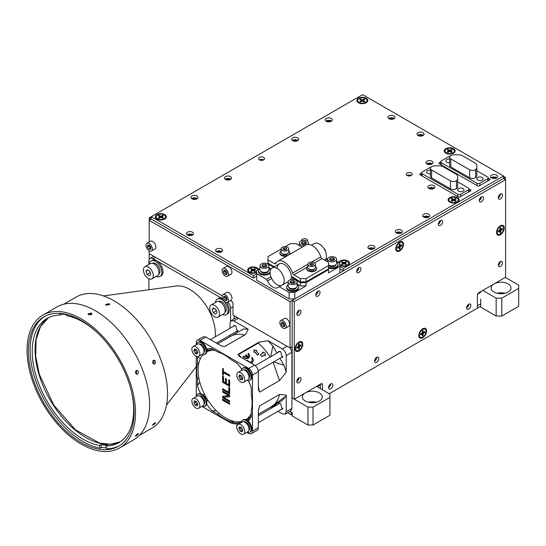 <?xml version="1.0" encoding="UTF-8"?>
<svg xmlns="http://www.w3.org/2000/svg" width="546" height="546" viewBox="0 0 546 546"><rect width="100%" height="100%" fill="white"/><g stroke="black" fill="none" stroke-linecap="round" stroke-linejoin="round"><path stroke-width="0.82" d="M289.708 411.513L291.7 412.394M477.422 305.705L480.664 303.835L477.422 305.705M505.596 179.641L294.28 301.638L292.171 300.423L503.487 178.419L503.487 175.976L343.352 268.427L343.352 270.871L503.487 178.419L505.596 179.641L505.596 277.238L478.835 292.697A1.993 1.153 -60 0 0 477.422 295.133L477.422 308.149L329.218 393.714L480.664 306.279M287.592 412.735L291.23 414.83L291.23 412.394M292.171 414.83L291.23 414.83M482.261 177.498A3.187 1.843 0 0 0 478.787 177.095A3.187 1.843 0 0 0 476.815 178.795A3.187 1.843 0 0 0 477.75 180.098A3.187 1.843 0 0 0 481.224 180.501A3.187 1.843 0 0 0 483.196 178.795A3.187 1.843 0 0 0 482.261 177.498M449.624 159.098A3.187 1.843 0 0 0 445.823 160.906A3.187 1.843 0 0 0 446.758 162.203A3.187 1.843 0 0 0 449.624 162.708M450.184 156.115A1.993 1.153 0 0 0 449.153 156.429L441.264 160.988A1.993 1.153 0 0 0 440.683 161.8A1.993 1.153 0 0 0 441.264 162.612L477.047 183.272A1.993 1.153 0 0 0 479.866 183.272L487.755 178.719A1.993 1.153 0 0 0 488.336 177.9A1.993 1.153 0 0 0 487.755 177.088L476.835 170.789M476.835 175.457L476.835 167.486L476.835 175.457A5.979 3.453 0 0 1 475.648 177.525A3.986 2.3 0 0 1 469.635 177.771L450.791 166.892A3.986 2.3 0 0 1 449.624 165.267L449.624 157.296A3.986 2.3 0 0 0 450.791 158.92L469.635 169.799A3.986 2.3 0 0 0 475.648 169.553A5.979 3.453 0 0 0 476.835 167.486L476.835 165.465A5.979 3.453 0 0 0 475.088 163.022L462.523 155.774A5.979 3.453 0 0 0 458.299 154.764L454.798 154.764A5.979 3.453 0 0 0 451.221 155.453A3.986 2.3 0 0 0 449.624 157.296M463.104 188.561A3.187 1.843 0 0 0 459.63 188.158A3.187 1.843 0 0 0 457.657 189.858A3.187 1.843 0 0 0 458.592 191.161A3.187 1.843 0 0 0 462.066 191.557A3.187 1.843 0 0 0 464.032 189.858A3.187 1.843 0 0 0 463.104 188.561M430.46 170.161A3.187 1.843 0 0 0 426.665 171.963A3.187 1.843 0 0 0 427.6 173.266A3.187 1.843 0 0 0 430.46 173.771M431.026 167.178A1.993 1.153 0 0 0 429.995 167.492L422.106 172.045A1.993 1.153 0 0 0 421.519 172.864A1.993 1.153 0 0 0 422.106 173.676L457.889 194.335A1.993 1.153 0 0 0 460.708 194.335L468.598 189.776A1.993 1.153 0 0 0 469.178 188.964A1.993 1.153 0 0 0 468.598 188.152L457.678 181.845M457.678 186.52L457.678 176.529A5.979 3.453 0 0 0 455.924 174.085L443.366 166.837A5.979 3.453 0 0 0 439.141 165.827L435.64 165.827A5.979 3.453 0 0 0 432.057 166.51A3.986 2.3 0 0 0 430.46 168.352A3.986 2.3 0 0 0 431.627 169.983L450.477 180.863A3.986 2.3 0 0 0 456.483 180.617A5.979 3.453 0 0 0 457.678 178.549L457.678 186.52A5.979 3.453 0 0 1 456.483 188.588A3.986 2.3 0 0 1 450.477 188.834L431.627 177.955A3.986 2.3 0 0 1 430.46 176.324L430.46 168.352M457.678 178.549L457.678 176.529M316.967 386.636L320.345 384.684M477.825 293.762L480.425 292.26M477.613 294.212L480.712 292.424M317.246 386.8L320.345 385.012M328.672 386.745A2.041 1.181 120 0 0 330.002 384.439M374.692 360.176A2.041 1.181 120 0 0 376.023 357.869M466.734 307.036A2.041 1.181 120 0 0 468.065 304.736M292.212 277.129L291.509 277.539L300.389 282.664L306.019 282.664L328.562 269.649L328.562 268.837L306.019 281.852L306.019 278.596L300.389 278.596L300.389 281.852L291.223 276.228A9.964 5.753 60 0 0 286.746 266.4A9.964 5.753 60 0 0 279.204 263.868L272.161 267.936A9.964 5.753 -120 0 0 270.625 275.887A9.964 5.753 -120 0 0 277.102 284.671A9.964 5.753 -120 0 0 281.559 285.449M300.389 282.664L300.389 285.913L297.12 284.029M306.019 282.664L306.019 285.913L300.389 285.913M274.222 266.741L267.984 263.145L267.984 263.957L273.519 267.151M271.041 268.973L268.946 267.765M328.562 269.649L328.562 272.904L339.83 266.393L339.83 272.904L294.751 298.928L294.751 292.424L306.019 285.913M288.213 281.606L278.405 287.271A9.964 5.753 60 0 1 277.894 287.626A9.964 5.753 60 0 1 267.431 280.937L266.537 279.381L256.716 273.717L256.716 270.461L259.978 268.577M291.509 277.539L291.161 277.661A9.964 5.753 60 0 1 290.506 279.736M291.161 277.661L292.151 277.095M271.655 278.494L267.431 280.937M336.568 261.254L339.83 263.145L339.83 266.393L343.352 268.427M327.655 258.831L325.082 260.319M294.751 292.424L289.114 292.424L279.299 286.752M294.751 298.928L289.114 298.928L256.716 280.221L256.716 273.717L253.426 275.614L253.426 278.05L151.29 219.083L151.29 216.646L253.426 275.614M289.114 292.424L289.114 298.928M266.537 279.381L270.939 276.842M325.041 260.292A9.964 5.753 -120 0 0 325.716 252.191A9.964 5.753 -120 0 0 319.451 244.055A9.964 5.753 -120 0 0 314.428 243.536L311.52 245.215M282.63 284.828A9.964 5.753 -120 0 0 283.504 276.747A9.964 5.753 -120 0 0 277.184 268.455A9.964 5.753 -120 0 0 272.161 267.936M267.984 263.145L267.984 256.634L281.108 249.058M306.019 281.852L300.389 281.852M311.657 262.094L320.755 256.845A1.993 1.153 -120 0 0 322.044 258.565L328.562 262.326L328.562 268.837M302.231 247.126L296.164 243.618L290.527 243.618L285.278 246.655M320.755 256.845A12.947 7.473 -120 0 0 305.89 245.011L277.709 261.281A12.947 7.473 -120 0 0 275.791 263.418A1.993 1.153 60 0 1 275.498 263.752A1.993 1.153 60 0 1 274.501 263.65L267.984 259.889M328.562 265.581L306.019 278.596M277.15 268.1A9.964 5.753 60 0 1 279.204 263.868M300.389 278.596L293.871 274.836A1.993 1.153 60 0 1 292.581 273.109A12.947 7.473 -120 0 0 277.709 261.281M308.736 268.925A3.085 1.781 0 0 0 309.473 269.608A3.085 1.781 0 0 0 314.578 268.925M306.695 268.591A4.982 2.873 0 0 0 306.675 268.837A4.982 2.873 0 0 0 308.135 270.871A4.982 2.873 0 0 0 313.561 271.492A4.982 2.873 0 0 0 316.639 268.837A4.982 2.873 0 0 0 316.619 268.591M307.869 266.475A4.982 2.873 0 0 0 306.675 268.345A4.982 2.873 0 0 0 308.135 270.379A4.982 2.873 0 0 0 313.561 271.007A4.982 2.873 0 0 0 316.639 268.345A4.982 2.873 0 0 0 315.445 266.475M314.332 265.827A3.788 2.184 180 0 1 310.21 266.298A3.788 2.184 180 0 1 307.869 264.278A3.788 2.184 180 0 1 308.981 262.735A3.788 2.184 180 0 1 313.104 262.264A3.788 2.184 180 0 1 315.445 264.278A3.788 2.184 180 0 1 314.332 265.827M315.445 264.278L315.445 267.533A3.788 2.184 180 0 1 314.332 269.082A3.788 2.184 180 0 1 310.21 269.553A3.788 2.184 180 0 1 307.869 267.533L307.869 264.278M311.152 263.192L313.042 263.479L313.547 264.571L312.162 265.37L310.271 265.076L309.766 263.991L311.152 263.192L311.152 264.817L312.708 265.056M313.042 264.865L313.042 263.479M310.606 265.131L311.152 264.817M281.968 253.467A3.085 1.781 0 0 0 282.705 254.156A3.085 1.781 0 0 0 287.81 253.467M279.927 253.139A4.982 2.873 0 0 0 279.907 253.385A4.982 2.873 0 0 0 281.367 255.412A4.982 2.873 0 0 0 286.786 256.04M289.496 254.477A4.982 2.873 0 0 0 289.871 253.385A4.982 2.873 0 0 0 289.851 253.139M281.108 251.024A4.982 2.873 0 0 0 279.907 252.894A4.982 2.873 0 0 0 281.367 254.927A4.982 2.873 0 0 0 286.8 255.548A4.982 2.873 0 0 0 289.871 252.894A4.982 2.873 0 0 0 288.677 251.024M287.565 250.375A3.788 2.184 180 0 1 283.442 250.846A3.788 2.184 180 0 1 281.108 248.826A3.788 2.184 180 0 1 282.214 247.283A3.788 2.184 180 0 1 286.336 246.806A3.788 2.184 180 0 1 288.677 248.826A3.788 2.184 180 0 1 287.565 250.375M288.677 248.826L288.677 252.081A3.788 2.184 180 0 1 287.565 253.624A3.788 2.184 180 0 1 283.442 254.102A3.788 2.184 180 0 1 281.108 252.081L281.108 248.826M284.384 247.734L286.275 248.027L286.78 249.119L285.394 249.918L283.51 249.624L282.999 248.532L284.384 247.734L284.384 249.365L285.94 249.604M286.275 249.413L286.275 248.027M283.838 249.679L284.384 249.365M288.779 287.394A3.883 2.245 0 0 0 289.892 288.725A3.883 2.245 0 0 0 293.912 289.257A3.883 2.245 0 0 0 296.498 287.394M297.12 284.855A5.979 3.453 180 0 1 298.614 287.135A5.979 3.453 180 0 1 290.356 290.322A5.979 3.453 180 0 1 286.664 287.135A5.979 3.453 180 0 1 288.158 284.855M298.614 287.135L298.614 287.947A5.979 3.453 180 0 1 290.356 291.141A5.979 3.453 180 0 1 286.664 287.947L286.664 287.135M296.847 282.91A4.484 2.587 180 0 1 291.851 284.562A4.484 2.587 180 0 1 288.158 282.009A4.484 2.587 180 0 1 288.431 281.115A4.484 2.587 180 0 1 293.427 279.463A4.484 2.587 180 0 1 297.12 282.009A4.484 2.587 180 0 1 296.847 282.91M297.12 282.009L297.12 286.077A4.484 2.587 180 0 1 296.847 286.978A4.484 2.587 180 0 1 291.851 288.629A4.484 2.587 180 0 1 288.158 286.077L288.158 282.009M293.557 280.576L295.25 281.756L294.328 283.183L291.721 283.442L290.028 282.268L290.95 280.835L293.557 280.576L293.557 282.207L294.526 282.883M290.752 282.773L290.95 280.835M290.95 282.466L293.557 282.207M260.606 271.13A3.883 2.245 0 0 0 261.718 272.454A3.883 2.245 0 0 0 265.738 272.986A3.883 2.245 0 0 0 268.325 271.13M328.562 265.308A3.883 2.245 0 0 0 329.34 265.95A3.883 2.245 0 0 0 333.36 266.482A3.883 2.245 0 0 0 335.94 264.619M270.113 271.997A5.979 3.453 180 0 1 262.176 274.058A5.979 3.453 180 0 1 258.483 270.871A5.979 3.453 180 0 1 259.978 268.584M270.106 272.823A5.979 3.453 180 0 1 262.176 274.87A5.979 3.453 180 0 1 258.483 271.683L258.483 270.871M268.946 268.584A5.979 3.453 180 0 1 270.379 270.379M336.568 262.08A5.979 3.453 180 0 1 338.063 264.36A5.979 3.453 180 0 1 329.798 267.554A5.979 3.453 180 0 1 328.562 267.151M338.063 264.36L338.063 265.179A5.979 3.453 180 0 1 329.798 268.366A5.979 3.453 180 0 1 328.562 267.963M268.666 266.639A4.484 2.587 180 0 1 263.677 268.291A4.484 2.587 180 0 1 259.978 265.745A4.484 2.587 180 0 1 260.258 264.844A4.484 2.587 180 0 1 265.254 263.199A4.484 2.587 180 0 1 268.946 265.745A4.484 2.587 180 0 1 268.666 266.639M268.946 265.745L268.946 269.813A4.484 2.587 180 0 1 268.666 270.707A4.484 2.587 180 0 1 263.677 272.358A4.484 2.587 180 0 1 259.978 269.813L259.978 265.745M265.383 264.312L267.069 265.486L266.155 266.919L263.547 267.178L261.855 266.004L262.776 264.571L265.383 264.312L265.383 265.936L266.352 266.612M262.578 266.503L262.776 264.571M262.776 266.195L265.383 265.936M336.288 260.135A4.484 2.587 180 0 1 331.292 261.787A4.484 2.587 180 0 1 327.6 259.241A4.484 2.587 180 0 1 327.88 258.34A4.484 2.587 180 0 1 332.876 256.688A4.484 2.587 180 0 1 336.568 259.241A4.484 2.587 180 0 1 336.288 260.135M336.568 259.241L336.568 263.302A4.484 2.587 180 0 1 336.288 264.203A4.484 2.587 180 0 1 332.78 265.861A4.484 2.587 180 0 1 328.562 264.906M332.999 257.808L334.691 258.981L333.777 260.415L331.169 260.667L329.477 259.493L330.391 258.06L332.999 257.808L332.999 259.432L333.975 260.108M330.2 259.998L330.391 258.06M330.391 259.691L332.999 259.432M305.105 245.468A4.484 2.587 180 0 1 299.426 242.97A4.484 2.587 180 0 1 299.706 242.076A4.484 2.587 180 0 1 304.695 240.424A4.484 2.587 180 0 1 308.394 242.97A4.484 2.587 180 0 1 308.115 243.871A4.484 2.587 180 0 1 307.589 244.451M304.825 241.537L306.518 242.711L305.603 244.144L302.989 244.403L301.303 243.229L302.218 241.796L304.825 241.537L304.825 243.168L305.794 243.837M302.02 243.728L302.218 241.796M302.218 243.42L304.825 243.168M248.867 430.378A4.982 2.873 -120 0 0 247.502 423.239A4.982 2.873 -120 0 0 243.905 421.792M241.284 422.495A6.975 4.027 60 0 1 242.663 420.181A6.975 4.027 60 0 1 246.15 420.529A6.975 4.027 60 0 1 250.703 426.672A6.975 4.027 60 0 1 249.638 432.261A6.975 4.027 60 0 1 246.942 432.296M242.663 420.181L243.366 419.772A6.975 4.027 60 0 1 246.853 420.12A6.975 4.027 60 0 1 251.413 426.262A6.975 4.027 60 0 1 250.341 431.852L249.638 432.261M243.782 427.955A5.658 3.269 60 0 1 243.625 434.213A5.658 3.269 60 0 1 237.81 430.664A5.658 3.269 60 0 1 237.967 424.413A5.658 3.269 60 0 1 243.782 427.955M237.967 424.413L242.192 421.969A5.658 3.269 60 0 1 248.007 425.518A5.658 3.269 60 0 1 247.85 431.77L243.625 434.213M242.151 431.845L242.786 429.982L241.434 427.45L239.441 426.774L238.807 428.637L240.158 431.169L242.151 431.845M240.458 427.115L240.213 427.825L241.571 430.357L242.547 430.692M241.571 430.357L240.158 431.169M240.213 427.825L238.807 428.637M241.284 370.604A6.975 4.027 60 0 1 242.663 368.291A6.975 4.027 60 0 1 246.15 368.632A6.975 4.027 60 0 1 250.703 374.781A6.975 4.027 60 0 1 249.638 380.364A6.975 4.027 60 0 1 246.942 380.405M242.663 368.291L243.366 367.881A6.975 4.027 60 0 1 246.853 368.229A6.975 4.027 60 0 1 251.413 374.372A6.975 4.027 60 0 1 250.341 379.961L249.638 380.364M248.867 378.487A4.982 2.873 -120 0 0 247.502 371.348A4.982 2.873 -120 0 0 243.905 369.895M243.782 376.064A5.658 3.269 60 0 1 243.625 382.316A5.658 3.269 60 0 1 237.81 378.767A5.658 3.269 60 0 1 237.967 372.515A5.658 3.269 60 0 1 243.782 376.064M237.967 372.515L242.192 370.079A5.658 3.269 60 0 1 248.007 373.628A5.658 3.269 60 0 1 247.85 379.88L243.625 382.316M242.151 379.955L242.786 378.091L241.434 375.559L239.441 374.884L238.807 376.747L240.158 379.279L242.151 379.955M240.458 375.225L240.213 375.935L241.571 378.467L242.547 378.794M241.571 378.467L240.158 379.279M240.213 375.935L238.807 376.747M258.504 269.431A5.48 3.16 0 0 0 257.023 267.847A5.48 3.16 0 0 0 249.269 267.847A5.48 3.16 0 0 0 249.269 272.317L249.269 272.317A5.48 3.16 0 0 0 256.716 272.481M250.164 272.181A2.989 1.727 0 0 0 250.423 272.829M164.749 214.571A5.48 3.16 0 0 0 156.995 214.571A5.48 3.16 0 0 0 156.995 219.042L156.995 219.042A5.48 3.16 0 0 0 164.749 219.042A5.48 3.16 0 0 0 164.749 214.571M157.883 218.905A2.989 1.727 0 0 0 158.149 219.553M366.202 98.26A5.48 3.16 0 0 0 358.449 98.26A5.48 3.16 0 0 0 358.449 102.737L358.449 102.737A5.48 3.16 0 0 0 366.202 102.737A5.48 3.16 0 0 0 366.202 98.26M359.343 102.6A2.989 1.727 0 0 0 359.602 103.242M453.542 148.689A5.48 3.16 0 0 0 445.795 148.689A5.48 3.16 0 0 0 445.795 153.167L445.795 153.167A5.48 3.16 0 0 0 453.542 153.167A5.48 3.16 0 0 0 453.542 148.689M446.683 153.023A2.989 1.727 0 0 0 446.949 153.672M457.487 197.652A5.48 3.16 0 0 0 449.74 197.652A5.48 3.16 0 0 0 449.74 202.129L449.74 202.129A5.48 3.16 0 0 0 457.487 202.129A5.48 3.16 0 0 0 457.487 197.652M450.627 201.986A2.989 1.727 0 0 0 450.894 202.634M339.83 265.213A5.48 3.16 0 0 0 340.138 265.404A5.48 3.16 0 0 0 347.884 265.404A5.48 3.16 0 0 0 347.884 260.933A5.48 3.16 0 0 0 342.492 260.128A5.48 3.16 0 0 0 338.67 262.469M341.025 265.267A2.989 1.727 0 0 0 341.291 265.916M297.638 137.845A3.488 2.013 0 0 0 293.844 137.408A3.488 2.013 0 0 0 291.687 139.271A3.488 2.013 0 0 0 292.711 140.691A3.488 2.013 0 0 0 296.512 141.127A3.488 2.013 0 0 0 298.662 139.271A3.488 2.013 0 0 0 297.638 137.845M297.945 140.486A3.488 2.013 0 0 0 297.638 140.288A3.488 2.013 0 0 0 292.403 140.486M331.217 118.462A3.488 2.013 0 0 0 327.416 118.025A3.488 2.013 0 0 0 325.266 119.881A3.488 2.013 0 0 0 326.283 121.308A3.488 2.013 0 0 0 330.084 121.744A3.488 2.013 0 0 0 332.234 119.881A3.488 2.013 0 0 0 331.217 118.462M331.524 121.103A3.488 2.013 0 0 0 331.217 120.898A3.488 2.013 0 0 0 325.976 121.103M393.905 115.889A3.488 2.013 0 0 0 390.11 115.452A3.488 2.013 0 0 0 387.953 117.308A3.488 2.013 0 0 0 388.977 118.735A3.488 2.013 0 0 0 392.772 119.171A3.488 2.013 0 0 0 394.929 117.308A3.488 2.013 0 0 0 393.905 115.889M394.212 118.53A3.488 2.013 0 0 0 393.905 118.325A3.488 2.013 0 0 0 388.67 118.53M423.02 132.692A3.488 2.013 0 0 0 419.219 132.255A3.488 2.013 0 0 0 417.069 134.118A3.488 2.013 0 0 0 418.093 135.544A3.488 2.013 0 0 0 421.887 135.974A3.488 2.013 0 0 0 424.044 134.118A3.488 2.013 0 0 0 423.02 132.692M423.327 135.34A3.488 2.013 0 0 0 423.02 135.135A3.488 2.013 0 0 0 417.786 135.34M431.92 161.172A3.488 2.013 0 0 0 428.119 160.736A3.488 2.013 0 0 0 425.969 162.599A3.488 2.013 0 0 0 426.986 164.025A3.488 2.013 0 0 0 430.787 164.455A3.488 2.013 0 0 0 432.944 162.599A3.488 2.013 0 0 0 431.92 161.172M432.227 163.82A3.488 2.013 0 0 0 431.92 163.616A3.488 2.013 0 0 0 426.679 163.82M433.893 185.654A3.488 2.013 0 0 0 430.091 185.224A3.488 2.013 0 0 0 427.941 187.08A3.488 2.013 0 0 0 428.958 188.506A3.488 2.013 0 0 0 432.76 188.943A3.488 2.013 0 0 0 434.916 187.08A3.488 2.013 0 0 0 433.893 185.654M434.2 188.302A3.488 2.013 0 0 0 433.893 188.097A3.488 2.013 0 0 0 428.651 188.302M401.276 230.105A3.488 2.013 0 0 0 397.481 229.668A3.488 2.013 0 0 0 395.324 231.531A3.488 2.013 0 0 0 396.348 232.951A3.488 2.013 0 0 0 400.15 233.388A3.488 2.013 0 0 0 402.3 231.531A3.488 2.013 0 0 0 401.276 230.105M401.59 232.753A3.488 2.013 0 0 0 401.276 232.548A3.488 2.013 0 0 0 396.041 232.753M496.512 175.123A3.488 2.013 0 0 0 492.71 174.686A3.488 2.013 0 0 0 490.561 176.549A3.488 2.013 0 0 0 491.584 177.969A3.488 2.013 0 0 0 495.379 178.405A3.488 2.013 0 0 0 497.536 176.549A3.488 2.013 0 0 0 496.512 175.123M496.819 177.771A3.488 2.013 0 0 0 496.512 177.566A3.488 2.013 0 0 0 491.27 177.771M428.678 214.285A3.488 2.013 0 0 0 424.877 213.848A3.488 2.013 0 0 0 422.727 215.711A3.488 2.013 0 0 0 423.751 217.131A3.488 2.013 0 0 0 427.545 217.567A3.488 2.013 0 0 0 429.702 215.711A3.488 2.013 0 0 0 428.678 214.285M428.985 216.933A3.488 2.013 0 0 0 428.678 216.728A3.488 2.013 0 0 0 423.443 216.933M373.88 245.925A3.488 2.013 0 0 0 370.079 245.488A3.488 2.013 0 0 0 367.929 247.352A3.488 2.013 0 0 0 368.946 248.771A3.488 2.013 0 0 0 372.747 249.208A3.488 2.013 0 0 0 374.897 247.352A3.488 2.013 0 0 0 373.88 245.925M374.187 248.566A3.488 2.013 0 0 0 373.88 248.369A3.488 2.013 0 0 0 368.639 248.566M325.198 250.873A3.488 2.013 0 0 0 325.314 250.361A3.488 2.013 0 0 0 324.29 248.935A3.488 2.013 0 0 0 324.126 248.846M411.35 173.048A2.989 1.727 0 0 0 408.094 172.679A2.989 1.727 0 0 0 406.251 174.27A2.989 1.727 0 0 0 407.125 175.491A2.989 1.727 0 0 0 410.38 175.867A2.989 1.727 0 0 0 412.23 174.27A2.989 1.727 0 0 0 411.35 173.048M411.35 175.491A2.989 1.727 0 0 0 407.125 175.491M263.711 157.432A2.989 1.727 0 0 0 260.456 157.057A2.989 1.727 0 0 0 258.613 158.654A2.989 1.727 0 0 0 259.486 159.876A2.989 1.727 0 0 0 262.742 160.251A2.989 1.727 0 0 0 264.585 158.654A2.989 1.727 0 0 0 263.711 157.432M263.711 159.876A2.989 1.727 0 0 0 259.486 159.876M307.2 241.216A2.989 1.727 0 0 0 307.555 240.397A2.989 1.727 0 0 0 306.681 239.175A2.989 1.727 0 0 0 303.426 238.8A2.989 1.727 0 0 0 301.576 240.397A2.989 1.727 0 0 0 301.638 240.738M221.567 249.003A3.488 2.013 0 0 0 217.765 248.566A3.488 2.013 0 0 0 215.615 250.43A3.488 2.013 0 0 0 216.639 251.849A3.488 2.013 0 0 0 220.434 252.286A3.488 2.013 0 0 0 222.591 250.43A3.488 2.013 0 0 0 221.567 249.003M221.874 251.645A3.488 2.013 0 0 0 221.567 251.44A3.488 2.013 0 0 0 216.325 251.645M192.451 232.193A3.488 2.013 0 0 0 188.65 231.757A3.488 2.013 0 0 0 186.5 233.62A3.488 2.013 0 0 0 187.524 235.039A3.488 2.013 0 0 0 191.318 235.476A3.488 2.013 0 0 0 193.475 233.62A3.488 2.013 0 0 0 192.451 232.193M192.758 234.835A3.488 2.013 0 0 0 192.451 234.637A3.488 2.013 0 0 0 187.217 234.835M196.915 196A3.488 2.013 0 0 0 193.113 195.564A3.488 2.013 0 0 0 190.964 197.427A3.488 2.013 0 0 0 191.98 198.846A3.488 2.013 0 0 0 195.782 199.283A3.488 2.013 0 0 0 197.932 197.427A3.488 2.013 0 0 0 196.915 196M197.222 198.642A3.488 2.013 0 0 0 196.915 198.437A3.488 2.013 0 0 0 191.673 198.642M230.487 176.617A3.488 2.013 0 0 0 226.692 176.181A3.488 2.013 0 0 0 224.536 178.037A3.488 2.013 0 0 0 225.559 179.463A3.488 2.013 0 0 0 229.361 179.9A3.488 2.013 0 0 0 231.511 178.037A3.488 2.013 0 0 0 230.487 176.617M230.794 179.259A3.488 2.013 0 0 0 230.487 179.054A3.488 2.013 0 0 0 225.252 179.259M503.487 175.976L362.605 94.642L149.181 217.868L151.29 219.083L149.181 220.304L149.181 217.868M343.352 270.871L339.83 268.837M256.716 276.153L253.426 278.05M489.864 178.958A0.996 0.573 180 0 1 490.158 179.368A0.996 0.573 180 0 1 489.864 179.777L489.864 178.958L488.336 178.078M439.148 163.67A0.996 0.573 180 0 1 438.861 163.261A0.996 0.573 180 0 1 439.148 162.858L439.148 163.67L477.75 185.954A0.996 0.573 180 0 0 479.163 185.954L489.864 179.777M440.683 161.971L439.148 162.858M327.197 259.097L326.126 258.483M470.707 190.022A0.996 0.573 180 0 1 471 190.431A0.996 0.573 180 0 1 470.707 190.834L470.707 190.022L469.178 189.141M419.99 174.734A0.996 0.573 180 0 1 419.703 174.324A0.996 0.573 180 0 1 419.99 173.915L419.99 174.734L458.592 197.017A0.996 0.573 180 0 0 459.998 197.017L470.707 190.834M421.519 173.034L419.99 173.915M163.595 219.553A2.989 1.727 0 0 0 163.861 218.905M255.869 272.829A2.989 1.727 0 0 0 256.135 272.181M365.049 103.242A2.989 1.727 0 0 0 365.315 102.6M452.395 153.672A2.989 1.727 0 0 0 452.654 153.023M456.34 202.634A2.989 1.727 0 0 0 456.599 201.986M346.737 265.916A2.989 1.727 0 0 0 346.997 265.267M395.782 248.73A5.48 3.16 120 0 0 399.658 250.969A5.48 3.16 120 0 0 403.535 244.26A5.48 3.16 120 0 0 399.658 242.021A5.48 3.16 120 0 0 395.782 248.73M395.918 247.481A2.989 1.727 120 0 0 396.348 248.034M496.512 232.466A5.48 3.16 120 0 0 500.389 234.705A5.48 3.16 120 0 0 504.258 227.989A5.48 3.16 120 0 0 500.389 225.757A5.48 3.16 120 0 0 496.512 232.466M496.648 231.217A2.989 1.727 120 0 0 497.078 231.763M295.058 348.771A5.48 3.16 120 0 0 298.935 351.01A5.48 3.16 120 0 0 302.805 344.301A5.48 3.16 120 0 0 298.935 342.062A5.48 3.16 120 0 0 295.058 348.771M295.195 347.522A2.989 1.727 120 0 0 295.618 348.075M418.843 335.462A5.48 3.16 120 0 0 422.713 337.701A5.48 3.16 120 0 0 426.59 330.992A5.48 3.16 120 0 0 422.713 328.753A5.48 3.16 120 0 0 418.843 335.462M418.98 334.213A2.989 1.727 120 0 0 419.403 334.766M466.625 307.876A2.989 1.727 120 0 0 467.24 309.248A2.989 1.727 120 0 0 469.546 308.442A2.989 1.727 120 0 0 470.85 305.439A2.989 1.727 120 0 0 470.229 304.067A2.989 1.727 120 0 0 467.929 304.873A2.989 1.727 120 0 0 466.625 307.876A2.989 1.727 -60 0 0 468.734 304.218L468.734 304.218M374.583 361.015A2.989 1.727 120 0 0 375.204 362.387A2.989 1.727 120 0 0 377.504 361.582A2.989 1.727 120 0 0 378.808 358.579A2.989 1.727 120 0 0 378.187 357.207A2.989 1.727 120 0 0 375.887 358.005A2.989 1.727 120 0 0 374.583 361.015A2.989 1.727 -60 0 0 376.692 357.357L376.692 357.357M328.562 387.585A2.989 1.727 120 0 0 329.183 388.957A2.989 1.727 120 0 0 331.483 388.151A2.989 1.727 120 0 0 332.787 385.148A2.989 1.727 120 0 0 332.173 383.777A2.989 1.727 120 0 0 329.866 384.575A2.989 1.727 120 0 0 328.562 387.585A2.989 1.727 -60 0 0 330.678 383.927L330.678 383.927M296.819 314.005A2.989 1.727 120 0 0 297.44 315.37A2.989 1.727 120 0 0 299.74 314.571A2.989 1.727 120 0 0 301.044 311.561A2.989 1.727 120 0 0 300.423 310.196A2.989 1.727 120 0 0 298.123 310.995A2.989 1.727 120 0 0 296.819 314.005A2.989 1.727 -60 0 0 298.935 310.346L298.935 310.346M296.819 381.511A2.989 1.727 120 0 0 297.44 382.882A2.989 1.727 120 0 0 299.74 382.077A2.989 1.727 120 0 0 301.044 379.074A2.989 1.727 120 0 0 300.423 377.702A2.989 1.727 120 0 0 298.123 378.508A2.989 1.727 120 0 0 296.819 381.511A2.989 1.727 -60 0 0 298.935 377.852L298.935 377.852M498.273 265.206A2.989 1.727 120 0 0 498.894 266.571A2.989 1.727 120 0 0 501.194 265.772A2.989 1.727 120 0 0 502.497 262.762A2.989 1.727 120 0 0 501.883 261.397A2.989 1.727 120 0 0 499.576 262.196A2.989 1.727 120 0 0 498.273 265.206A2.989 1.727 -60 0 0 500.389 261.541L500.389 261.541M498.273 197.693A2.989 1.727 120 0 0 498.894 199.065A2.989 1.727 120 0 0 501.194 198.259A2.989 1.727 120 0 0 502.497 195.256A2.989 1.727 120 0 0 501.883 193.885A2.989 1.727 120 0 0 499.576 194.69A2.989 1.727 120 0 0 498.273 197.693A2.989 1.727 -60 0 0 500.389 194.035L500.389 194.035M479.252 200.539A2.989 1.727 120 0 0 479.873 201.911A2.989 1.727 120 0 0 482.179 201.105A2.989 1.727 120 0 0 483.483 198.102A2.989 1.727 120 0 0 482.862 196.731A2.989 1.727 120 0 0 480.562 197.536A2.989 1.727 120 0 0 479.252 200.539A2.989 1.727 -60 0 0 481.367 196.881L481.367 196.881M438.397 224.126A2.989 1.727 120 0 0 439.018 225.498A2.989 1.727 120 0 0 441.325 224.693A2.989 1.727 120 0 0 442.629 221.69A2.989 1.727 120 0 0 442.007 220.318A2.989 1.727 120 0 0 439.707 221.123A2.989 1.727 120 0 0 438.397 224.126A2.989 1.727 -60 0 0 440.513 220.468L440.513 220.468M356.688 271.301A2.989 1.727 120 0 0 357.309 272.672A2.989 1.727 120 0 0 359.616 271.867A2.989 1.727 120 0 0 360.92 268.864A2.989 1.727 120 0 0 360.299 267.492A2.989 1.727 120 0 0 357.999 268.298A2.989 1.727 120 0 0 356.688 271.301A2.989 1.727 -60 0 0 358.804 267.642L358.804 267.642M315.834 294.888A2.989 1.727 120 0 0 316.455 296.26A2.989 1.727 120 0 0 318.762 295.454A2.989 1.727 120 0 0 320.065 292.451A2.989 1.727 120 0 0 319.444 291.079A2.989 1.727 120 0 0 317.144 291.885A2.989 1.727 120 0 0 315.834 294.888A2.989 1.727 -60 0 0 317.949 291.23L317.949 291.23M294.28 301.638L294.28 399.242L321.048 383.79A1.993 1.153 -60 0 1 322.044 383.688A1.993 1.153 -60 0 1 322.461 384.602L321.048 383.79M322.461 389.81L322.461 384.602M292.171 300.423L292.171 398.02L294.28 399.242M320.345 384.2L320.345 388.588M399.351 242.868A2.989 1.727 120 0 0 398.641 242.765M500.075 226.604A2.989 1.727 120 0 0 499.372 226.501M298.621 342.908A2.989 1.727 120 0 0 297.918 342.806M422.406 329.6A2.989 1.727 120 0 0 421.696 329.497M295.618 348.45A4.682 2.703 -60 0 1 298.935 342.717A4.682 2.703 -60 0 1 302.245 344.628A4.682 2.703 -60 0 1 298.935 350.361A4.682 2.703 -60 0 1 295.618 348.45L295.618 346.662A2.491 1.44 -60 0 1 295.748 345.823M296.724 344.137A2.491 1.44 -60 0 1 297.379 343.611L298.935 342.717L297.379 343.611M299.351 346.785L299.351 348.737L298.512 349.222L298.512 347.27L296.819 348.246L296.819 347.27L298.512 346.294L298.512 344.342L299.351 343.85L299.351 345.802L301.044 344.826L301.044 345.802L299.351 346.785L298.935 346.539L298.935 348.491L299.351 348.737M298.935 348.491L298.512 348.737M296.819 347.761L298.089 347.024L298.512 347.27M298.935 344.096L298.935 345.563L299.351 345.802M300.621 345.072L301.044 345.802M300.621 345.563L298.935 346.539M419.403 335.142A4.682 2.703 -60 0 1 422.713 329.402A4.682 2.703 -60 0 1 426.023 331.313A4.682 2.703 -60 0 1 422.713 337.053A4.682 2.703 -60 0 1 419.403 335.142L419.403 333.347A2.491 1.44 -60 0 1 419.533 332.514M420.509 330.828A2.491 1.44 -60 0 1 421.164 330.296L422.713 329.402L421.164 330.296M423.136 333.47L423.136 335.421L422.29 335.913L422.29 333.961L420.604 334.937L420.604 333.961L422.29 332.985L422.29 331.033L423.136 330.542L423.136 332.494L424.829 331.518L424.829 332.494L423.136 333.47L422.713 333.224L422.713 335.176L423.136 335.421M422.713 335.176L422.29 335.421M420.604 334.445L421.867 333.715L422.29 333.961M422.713 330.787L422.713 332.248L423.136 332.494M424.406 331.763L424.829 332.494M424.406 332.248L422.713 333.224M497.078 232.139A4.682 2.703 -60 0 1 500.389 226.406A4.682 2.703 -60 0 1 503.699 228.317A4.682 2.703 -60 0 1 500.389 234.05A4.682 2.703 -60 0 1 497.078 232.139L497.078 230.351A2.491 1.44 -60 0 1 497.201 229.518M498.177 227.832A2.491 1.44 -60 0 1 498.839 227.3L500.389 226.406L498.839 227.3M500.812 230.473L500.812 232.425L499.965 232.91L499.965 230.958L498.273 231.934L498.273 230.958L499.965 229.982L499.965 228.03L500.812 227.545L500.812 229.497L502.497 228.521L502.497 229.497L500.812 230.473L500.389 230.228L500.389 232.18L500.812 232.425M500.389 232.18L499.965 232.425M498.273 231.449L499.542 230.719L499.965 230.958M500.389 227.791L500.389 229.252L500.812 229.497M502.074 228.767L502.497 229.497M502.074 229.252L500.389 230.228M396.348 248.41A4.682 2.703 -60 0 1 399.658 242.67A4.682 2.703 -60 0 1 402.968 244.581A4.682 2.703 -60 0 1 399.658 250.321A4.682 2.703 -60 0 1 396.348 248.41L396.348 246.615A2.491 1.44 -60 0 1 396.478 245.782M397.447 244.096A2.491 1.44 -60 0 1 398.109 243.571L399.658 242.67L398.109 243.571M400.082 246.737L400.082 248.689L399.235 249.181L399.235 247.229L397.543 248.205L397.543 247.229L399.235 246.253L399.235 244.301L400.082 243.809L400.082 245.761L401.774 244.785L401.774 245.761L400.082 246.737L399.658 246.499L399.658 248.45L400.082 248.689M399.658 248.45L399.235 248.689M397.543 247.713L398.812 246.983L399.235 247.229M399.658 244.055L399.658 245.523L400.082 245.761M401.351 245.031L401.774 245.761M401.351 245.523L399.658 246.499M256.716 271.833A4.682 2.703 180 0 1 256.456 271.997L254.907 272.891A2.491 1.44 180 0 1 254.122 273.198M252.17 273.198A2.491 1.44 180 0 1 251.385 272.891L249.836 271.997A4.682 2.703 180 0 1 249.836 268.168A4.682 2.703 180 0 1 254.736 267.54A4.682 2.703 180 0 1 257.808 269.833M254.907 272.891L256.456 271.997A4.682 2.703 180 0 1 249.836 271.997M253.992 270.086L255.685 271.062L254.839 271.546L253.146 270.57L251.453 271.546L250.614 271.062L252.3 270.086L250.614 269.11L251.453 268.618L253.146 269.594L254.839 268.618L255.685 269.11L253.992 270.086L253.992 270.57L255.262 271.301M251.03 271.301L252.3 270.57L252.3 270.086M251.03 269.349L251.453 268.618M251.453 269.11L253.146 270.086L253.146 269.594M253.146 270.086L254.839 269.11L254.839 268.618M254.839 269.11L255.262 269.349M162.633 219.615L164.182 218.721A4.682 2.703 180 0 1 157.562 218.721A4.682 2.703 180 0 1 157.562 214.899A4.682 2.703 180 0 1 164.182 214.899A4.682 2.703 180 0 1 164.182 218.721L162.633 219.615A2.491 1.44 180 0 1 161.848 219.922M159.896 219.922A2.491 1.44 180 0 1 159.111 219.615L157.562 218.721M161.718 216.81L163.411 217.786L162.565 218.27L160.872 217.294L159.179 218.27L158.333 217.786L160.026 216.81L158.333 215.834L159.179 215.342L160.872 216.318L162.565 215.342L163.411 215.834L161.718 216.81L161.718 217.294L162.988 218.031M158.756 218.031L160.026 217.294L160.026 216.81M158.756 216.08L159.179 215.342M159.179 215.834L160.872 216.81L160.872 216.318M160.872 216.81L162.565 215.834L162.565 215.342M162.565 215.834L162.988 216.08M451.433 153.733L452.982 152.839A4.682 2.703 180 0 1 446.362 152.839A4.682 2.703 180 0 1 446.362 149.017A4.682 2.703 180 0 1 452.982 149.017A4.682 2.703 180 0 1 452.982 152.839L451.433 153.733A2.491 1.44 180 0 1 450.641 154.04M448.696 154.04A2.491 1.44 180 0 1 447.911 153.733L446.362 152.839M450.518 150.928L452.204 151.904L451.358 152.389L449.672 151.413L447.979 152.389L447.133 151.904L448.826 150.928L447.133 149.952L447.979 149.461L449.672 150.437L451.358 149.461L452.204 149.952L450.518 150.928L450.518 151.413L451.781 152.15M447.556 152.15L448.826 151.413L448.826 150.928M447.556 150.198L447.979 149.461M447.979 149.952L449.672 150.928L449.672 150.437M449.672 150.928L451.358 149.952L451.358 149.461M451.358 149.952L451.781 150.198M364.086 103.303L365.636 102.409A4.682 2.703 180 0 1 359.015 102.409A4.682 2.703 180 0 1 359.015 98.587A4.682 2.703 180 0 1 365.636 98.587A4.682 2.703 180 0 1 365.636 102.409L364.086 103.303A2.491 1.44 180 0 1 363.302 103.61M361.356 103.61A2.491 1.44 180 0 1 360.565 103.303L359.015 102.409M363.172 100.498L364.865 101.474L364.018 101.966L362.326 100.99L360.633 101.966L359.794 101.474L361.479 100.498L359.794 99.522L360.633 99.038L362.326 100.014L364.018 99.038L364.865 99.522L363.172 100.498L363.172 100.99L364.441 101.72M360.21 101.72L361.479 100.99L361.479 100.498M360.21 99.768L360.633 99.038M360.633 99.522L362.326 100.498L362.326 100.014M362.326 100.498L364.018 99.522L364.018 99.038M364.018 99.522L364.441 99.768M339.359 262.872A4.682 2.703 180 0 1 340.704 261.254A4.682 2.703 180 0 1 347.324 261.254A4.682 2.703 180 0 1 347.324 265.083L345.775 265.977A2.491 1.44 180 0 1 344.983 266.284M343.038 266.284A2.491 1.44 180 0 1 342.253 265.977L340.704 265.083A4.682 2.703 180 0 1 339.83 264.387M345.775 265.977L347.324 265.083A4.682 2.703 180 0 1 340.704 265.083M344.86 263.172L346.546 264.148L345.7 264.633L344.014 263.657L342.322 264.633L341.475 264.148L343.168 263.172L341.475 262.196L342.322 261.705L344.014 262.681L345.7 261.705L346.546 262.196L344.86 263.172L344.86 263.657L346.123 264.387M341.898 264.387L343.168 263.657L343.168 263.172M341.898 262.435L342.322 261.705M342.322 262.196L344.014 263.172L344.014 262.681M344.014 263.172L345.7 262.196L345.7 261.705M345.7 262.196L346.123 262.435M455.378 202.696L456.927 201.802A4.682 2.703 180 0 1 450.307 201.802A4.682 2.703 180 0 1 450.307 197.98A4.682 2.703 180 0 1 456.927 197.98A4.682 2.703 180 0 1 456.927 201.802L455.378 202.696A2.491 1.44 180 0 1 454.586 203.003M452.641 203.003A2.491 1.44 180 0 1 451.856 202.696L450.307 201.802M454.463 199.891L456.149 200.867L455.303 201.358L453.617 200.375L451.924 201.358L451.078 200.867L452.77 199.891L451.078 198.915L451.924 198.423L453.617 199.399L455.303 198.423L456.149 198.915L454.463 199.891L454.463 200.375L455.726 201.112M451.501 201.112L452.77 200.375L452.77 199.891M451.501 199.16L451.924 198.423M451.924 198.915L453.617 199.891L453.617 199.399M453.617 199.891L455.303 198.915L455.303 198.423M455.303 198.915L455.726 199.16M284.22 328.494A4.484 2.587 60 0 1 280.378 324.925A4.484 2.587 60 0 1 280.774 320.529A4.484 2.587 60 0 1 281.804 320.331A4.484 2.587 60 0 1 285.647 323.908A4.484 2.587 60 0 1 285.251 328.296A4.484 2.587 60 0 1 284.22 328.494M280.774 320.529L284.295 318.495A4.484 2.587 60 0 1 285.326 318.298A4.484 2.587 60 0 1 289.168 321.874A4.484 2.587 60 0 1 288.773 326.262L285.251 328.296M284.739 324.59L284.493 326.59L282.767 326.412L281.286 324.242L281.531 322.242L283.258 322.413L284.739 324.59M284.609 325.641L282.767 326.412M284.173 325.6L282.691 323.43L281.286 324.242M282.691 323.43L282.821 322.372M226.46 276.44A4.484 2.587 60 0 1 222.618 272.87A4.484 2.587 60 0 1 223.014 268.475A4.484 2.587 60 0 1 224.044 268.277A4.484 2.587 60 0 1 227.887 271.847A4.484 2.587 60 0 1 227.491 276.242A4.484 2.587 60 0 1 226.46 276.44M223.014 268.475L226.535 266.441A4.484 2.587 60 0 1 227.566 266.243A4.484 2.587 60 0 1 231.408 269.82A4.484 2.587 60 0 1 231.019 274.208L227.491 276.242M226.979 272.536L226.733 274.536L225.007 274.358L223.526 272.188L223.771 270.188L225.498 270.359L226.979 272.536M226.849 273.587L225.007 274.358M226.413 273.546L224.932 271.376L223.526 272.188M224.932 271.376L225.061 270.318M198.84 350.123A5.658 3.269 60 0 1 198.683 356.374A5.658 3.269 60 0 1 192.868 352.825A5.658 3.269 60 0 1 193.025 346.574A5.658 3.269 60 0 1 198.84 350.123M193.025 346.574L197.256 344.13A5.658 3.269 60 0 1 203.071 347.679A5.658 3.269 60 0 1 202.914 353.931L198.683 356.374M203.924 352.539A4.982 2.873 -120 0 0 202.559 345.406A4.982 2.873 -120 0 0 198.969 343.953M198.84 402.013A5.658 3.269 60 0 1 198.683 408.265A5.658 3.269 60 0 1 192.868 404.716A5.658 3.269 60 0 1 193.025 398.464A5.658 3.269 60 0 1 198.84 402.013M193.025 398.464L197.256 396.027A5.658 3.269 60 0 1 203.071 399.57A5.658 3.269 60 0 1 202.914 405.821L198.683 408.265M203.924 404.429A4.982 2.873 -120 0 0 202.559 397.297A4.982 2.873 -120 0 0 198.969 395.843M196.342 344.656A6.975 4.027 60 0 1 197.72 342.342A6.975 4.027 60 0 1 201.208 342.69A6.975 4.027 60 0 1 205.767 348.833A6.975 4.027 60 0 1 204.695 354.422A6.975 4.027 60 0 1 202 354.456M197.72 342.342L198.43 341.939A6.975 4.027 60 0 1 201.911 342.281A6.975 4.027 60 0 1 206.668 349.201A6.975 4.027 60 0 1 205.398 354.013L204.695 354.422M196.342 396.553A6.975 4.027 60 0 1 197.72 394.232A6.975 4.027 60 0 1 201.208 394.581A6.975 4.027 60 0 1 205.767 400.723A6.975 4.027 60 0 1 204.695 406.313A6.975 4.027 60 0 1 202 406.354M203.003 354.723A39.189 22.625 -120 0 0 198.887 362.892A39.189 22.625 -120 0 0 198.887 378.201L197.475 379.013L197.475 385.763A41.94 24.215 -120 0 0 200.6 393.618A6.975 4.027 60 0 1 201.911 394.171A6.975 4.027 60 0 1 206.668 404.129A6.975 4.027 60 0 1 205.398 405.903L204.695 406.313M153.303 275.983A6.975 4.027 60 0 1 151.87 278.863A6.975 4.027 60 0 1 146.369 276.856A6.975 4.027 60 0 1 143.455 269.656A6.975 4.027 60 0 1 144.895 266.782A6.975 4.027 60 0 1 150.396 268.789A6.975 4.027 60 0 1 153.303 275.983M144.895 266.782L150.532 263.527A6.975 4.027 60 0 1 156.033 265.533A6.975 4.027 60 0 1 158.941 272.734A6.975 4.027 60 0 1 157.501 275.607L151.87 278.863M158.674 274.126L158.702 274.106A6.279 3.624 -120 0 0 159.664 269.082A6.279 3.624 -120 0 0 155.562 263.547A6.279 3.624 -120 0 0 152.43 263.24L152.395 263.254M151.085 260.906L152.163 260.285A8.968 5.173 60 0 1 156.647 260.729A8.968 5.173 60 0 1 162.503 268.632A8.968 5.173 60 0 1 161.131 275.812L160.046 276.44A8.968 5.173 -120 0 0 161.425 269.253A8.968 5.173 -120 0 0 155.562 261.35A8.968 5.173 -120 0 0 151.085 260.906A8.968 5.173 -120 0 0 149.263 264.264M156.231 276.337A8.968 5.173 -120 0 0 160.046 276.44M219.512 314.209A6.975 4.027 60 0 1 218.079 317.089A6.975 4.027 60 0 1 212.578 315.083A6.975 4.027 60 0 1 209.671 307.883A6.975 4.027 60 0 1 211.104 305.009A6.975 4.027 60 0 1 216.605 307.016A6.975 4.027 60 0 1 219.512 314.209M211.104 305.009L216.742 301.754A6.975 4.027 60 0 1 222.242 303.76A6.975 4.027 60 0 1 225.15 310.961A6.975 4.027 60 0 1 223.717 313.834L218.079 317.089M222.447 314.564A8.968 5.173 -120 0 0 226.262 314.667L227.341 314.039A8.968 5.173 -120 0 0 226.563 302.477M226.262 314.667A8.968 5.173 -120 0 0 227.634 307.48A8.968 5.173 -120 0 0 221.778 299.583A8.968 5.173 -120 0 0 217.294 299.14A8.968 5.173 -120 0 0 215.472 302.491M218.612 301.481L218.639 301.467A6.279 3.624 60 0 1 221.778 301.774A6.279 3.624 60 0 1 225.88 307.309A6.279 3.624 60 0 1 224.918 312.332L224.884 312.353M66.175 314.564A71.724 41.407 -120 0 0 61.418 314.257L60.012 315.076A71.724 41.407 60 0 0 47.086 318.434A71.724 41.407 60 0 0 36.234 376.371A71.724 41.407 60 0 0 99.399 445.44L100.225 448.17A74.713 43.134 60 0 1 82.951 441.55A74.713 43.134 60 0 1 34.371 376.474A74.713 43.134 60 0 1 44.765 316.346M66.1 314.319L66.503 315.656A71.724 41.407 60 0 1 98.376 333.661M150.389 251.228A4.484 2.587 60 0 1 146.54 247.659A4.484 2.587 60 0 1 146.935 243.263A4.484 2.587 60 0 1 147.966 243.066A4.484 2.587 60 0 1 151.815 246.635A4.484 2.587 60 0 1 151.419 251.03A4.484 2.587 60 0 1 150.389 251.228M146.935 243.263L150.457 241.23A4.484 2.587 60 0 1 151.488 241.032A4.484 2.587 60 0 1 155.337 244.601A4.484 2.587 60 0 1 154.941 248.996L151.419 251.03M136.234 370.475C138.541 370.632 139.005 371.846 137.64 374.106C135.374 373.949 134.903 372.734 136.234 370.475L136.759 370.304M137.64 374.106L137.114 374.276M137.64 433.899C139.005 433.538 138.541 434.207 136.234 435.899C134.903 436.302 135.374 435.64 137.64 433.899L138.5 433.66M136.234 435.899L135.394 436.158M119.629 447.938L133.715 439.803A76.706 44.287 -120 0 0 145.475 378.344A76.706 44.287 -120 0 0 95.366 310.749A76.706 44.287 -120 0 0 57.016 306.954L42.922 315.083A76.706 44.287 -120 0 0 31.17 376.549A76.706 44.287 -120 0 0 81.279 444.144A76.706 44.287 -120 0 0 119.629 447.938A76.706 44.287 -120 0 0 131.388 386.472A76.706 44.287 -120 0 0 81.279 318.884A76.706 44.287 -120 0 0 42.922 315.083M91.394 313.042L91.974 313.868L88.575 314.673L87.988 313.868L91.394 313.042M153.303 360.326C155.61 360.483 156.081 361.691 154.709 363.957C152.443 363.793 151.972 362.585 153.303 360.326L153.835 360.155M154.709 363.957L154.19 364.121M154.709 422.932C156.081 422.57 155.61 423.239 153.303 424.931C151.972 425.341 152.443 424.672 154.709 422.932L155.569 422.7M153.303 424.931L152.464 425.191M63.67 304.259L76.153 297.051A75.71 43.707 60 0 1 114.005 300.798A75.71 43.707 60 0 1 163.466 367.513A75.71 43.707 60 0 1 151.863 428.18L139.38 435.387M109.07 303.651L109.657 304.47L106.252 305.275L105.671 304.47L109.07 303.651M103.474 295.925L176.303 286.002A36.166 20.884 60 0 1 189.749 289.353A36.166 20.884 60 0 1 215.165 336.875M206.668 349.201A41.94 24.215 -120 0 1 209.862 348.648A41.94 24.215 -120 0 1 211.909 348.621L217.752 351.999A39.189 22.625 60 0 1 224.386 354.893A39.189 22.625 60 0 1 231.013 359.65L236.855 363.022A41.94 24.215 -120 0 1 241.769 369.185M247.932 420.877L247.973 420.809C248.949 419.321 249.113 418.625 248.457 418.727L246.369 419.867M281.19 357.548L282.337 357.459L280.596 351.597L278.849 351.419L278.201 352.368M281.19 409.439L282.337 409.35L280.596 403.487L278.849 403.317L278.201 404.265M236.247 331.599L237.401 331.518L235.654 325.648L233.913 325.477L233.265 326.426M508.135 283.913A9.964 5.753 180 0 1 511.049 287.974A9.964 5.753 180 0 1 504.9 293.291A9.964 5.753 180 0 1 494.048 292.042A9.964 5.753 180 0 1 491.127 287.974A9.964 5.753 180 0 1 497.276 282.664A9.964 5.753 180 0 1 508.135 283.913M433.483 188.704A2.491 1.44 0 0 0 433.19 188.506A2.491 1.44 0 0 0 429.374 188.704M431.511 164.223A2.491 1.44 0 0 0 431.217 164.025A2.491 1.44 0 0 0 427.402 164.223M393.495 118.932A2.491 1.44 0 0 0 393.202 118.735A2.491 1.44 0 0 0 389.387 118.932M330.801 121.512A2.491 1.44 0 0 0 330.514 121.308A2.491 1.44 0 0 0 326.699 121.512M297.229 140.895A2.491 1.44 0 0 0 296.935 140.691A2.491 1.44 0 0 0 293.12 140.895M230.078 179.668A2.491 1.44 0 0 0 229.784 179.463A2.491 1.44 0 0 0 225.969 179.668M196.499 199.051A2.491 1.44 0 0 0 196.212 198.846A2.491 1.44 0 0 0 192.397 199.051M192.042 235.244A2.491 1.44 0 0 0 191.748 235.039A2.491 1.44 0 0 0 187.933 235.244M373.464 248.976A2.491 1.44 0 0 0 373.171 248.771A2.491 1.44 0 0 0 369.362 248.976M400.866 233.156A2.491 1.44 0 0 0 400.573 232.951A2.491 1.44 0 0 0 396.758 233.156M428.269 217.335A2.491 1.44 0 0 0 427.975 217.131A2.491 1.44 0 0 0 424.16 217.335M496.102 178.173A2.491 1.44 0 0 0 495.809 177.969A2.491 1.44 0 0 0 491.994 178.173M319.362 392.902A9.964 5.753 180 0 1 322.276 396.962A9.964 5.753 180 0 1 316.127 402.279A9.964 5.753 180 0 1 305.269 401.03A9.964 5.753 180 0 1 302.354 396.962A9.964 5.753 180 0 1 308.504 391.653A9.964 5.753 180 0 1 319.362 392.902M422.611 135.742A2.491 1.44 0 0 0 422.317 135.544A2.491 1.44 0 0 0 418.502 135.742M221.157 252.054A2.491 1.44 0 0 0 220.864 251.849A2.491 1.44 0 0 0 217.049 252.054M226.46 302.47A4.484 2.587 60 0 1 222.618 298.894A4.484 2.587 60 0 1 223.014 294.506A4.484 2.587 60 0 1 224.044 294.308A4.484 2.587 60 0 1 227.887 297.877A4.484 2.587 60 0 1 227.491 302.272A4.484 2.587 60 0 1 226.46 302.47M223.014 294.506L226.535 292.472A4.484 2.587 60 0 1 227.566 292.274A4.484 2.587 60 0 1 231.408 295.843A4.484 2.587 60 0 1 231.019 300.239L227.491 302.272M81.279 320.509A74.713 43.134 -120 0 0 43.919 316.81A74.713 43.134 -120 0 0 32.467 376.679A74.713 43.134 -120 0 0 81.279 442.513A74.713 43.134 -120 0 0 118.632 446.212A74.713 43.134 -120 0 0 130.084 386.35A74.713 43.134 -120 0 0 81.279 320.509M109.07 304.463L105.801 304.88M153.876 364.114L153.992 360.38M91.394 314.673L88.595 314.68M136.493 374.174L136.459 370.679M100.225 448.17L101.631 447.351A74.713 43.134 -120 0 0 106.456 447.897M119.458 445.713A74.713 43.134 60 0 1 106.709 448.751L105.883 446.021A71.724 41.407 60 0 0 118.81 442.663A71.724 41.407 60 0 0 131.265 390.629M149.181 259.548L149.181 250.805M230.439 300.566L231.593 301.235A1.993 1.153 60 0 1 232.999 303.672L232.999 315.062L290.056 348L292.171 346.778L292.171 398.02L307.951 407.132L307.951 425.027L292.171 415.916L292.171 412.667L289.94 411.377M505.316 179.477L505.316 177.361L290.056 301.638L149.181 220.304L149.181 241.974M505.316 177.361L503.487 176.303M410.565 175.812A2.041 1.181 0 0 0 407.91 175.812M262.926 160.196A2.041 1.181 0 0 0 260.271 160.196M226.849 299.618L224.932 297.399L225.061 296.341M226.979 298.56L226.733 300.559L225.007 300.389L223.526 298.212L223.771 296.212L225.498 296.389L226.979 298.56M224.932 297.399L223.526 298.212M226.413 299.577L225.007 300.389M290.056 348L290.056 301.638M222.161 295.789L149.181 253.651M307.951 407.132L313.022 407.132L329.927 397.372L329.927 415.267L313.022 425.027L307.951 425.027M313.022 425.027L313.022 407.132M329.927 397.372L329.927 394.116L316.543 386.391M315.95 294.048A2.041 1.181 120 0 0 317.274 291.748M296.928 313.165A2.041 1.181 120 0 0 298.259 310.858M296.928 380.671A2.041 1.181 120 0 0 298.259 378.371M498.382 264.36A2.041 1.181 120 0 0 499.713 262.06M498.382 196.853A2.041 1.181 120 0 0 499.713 194.553M479.368 199.7A2.041 1.181 120 0 0 480.692 197.399M438.513 223.287A2.041 1.181 120 0 0 439.837 220.987M356.804 270.461A2.041 1.181 120 0 0 358.128 268.161M482.773 290.417L496.157 298.143L501.794 298.143L518.7 288.384L518.7 285.128L505.316 277.402M518.7 288.384L518.7 306.279L501.794 316.038L496.157 316.038L480.664 307.091L480.664 298.955M316.236 402.252A9.964 5.753 0 0 0 308.394 402.252M496.157 298.143L496.157 316.038M501.794 316.038L501.794 298.143M505.009 293.263A9.964 5.753 0 0 0 497.167 293.263M287.1 346.294L282.425 348.99C284.732 350.587 286.002 352.784 286.227 355.582L291.933 352.286L290.363 347.822M291.933 352.286L291.933 408.408L286.227 411.704L285.114 414.161L282.425 413.895L277.948 411.309M285.114 414.161L290.82 410.872L291.933 408.408M230.016 328.296L230.016 323.13L231.135 320.666L236.793 317.397A5.378 3.105 60 0 1 236.923 317.328M231.135 320.666L233.825 320.932L238.493 318.236M282.425 348.99L268.031 340.677L259.043 342.165L258.299 343.113L238.404 354.6L237.933 354.354L257.726 342.868L238.759 353.876M257.726 342.868L259.043 342.165M237.933 354.354L239.312 356.306L254.532 365.097L248.683 368.468A5.378 3.105 60 0 1 252.491 375.061L252.491 431.183A5.378 3.105 60 0 1 251.372 433.647A5.378 3.105 60 0 1 248.683 433.374L246.874 432.33M196.28 344.697L196.28 342.608A5.378 3.105 60 0 1 197.393 340.144A5.378 3.105 60 0 1 200.082 340.411L248.683 368.468M200.082 340.411L205.931 337.032L221.15 345.823L224.536 346.621L245.645 334.432L224.536 346.621L221.15 345.823M225.361 346.144L244.437 335.189M245.645 334.432L248.218 329.245L233.825 320.932M271.99 405.801L272.399 406.647L276.099 404.504M236.971 426.61L236.548 425.757L237.285 425.068M236.548 425.757L237.169 425.266M271.969 407.862L270.666 407.104M260.305 354.593L261.718 356.442L264.537 354.811L265.24 355.787L265.24 353.057L262.421 352.088L263.124 352.969L260.305 354.593L261.718 356.442M253.965 352.122L254.675 351.72L257.487 354.934L258.9 354.122L257.487 355.125L254.675 351.89L253.965 352.3L253.965 349.856L256.784 350.498L256.19 351.017M256.784 350.498L256.081 350.901L258.9 354.122M248.614 353.392L249.781 355.985L248.614 358.067C246.915 358.865 245.038 358.388 242.977 356.647L243.687 356.238L247.529 357.439L245.447 355.221L246.15 354.818L248.232 357.029L248.785 355.726L247.911 353.801L248.614 353.392M252.443 360.169L251.576 357.848L252.45 360.073L251.576 361.752C250.259 362.332 248.846 361.848 247.345 360.285L246.778 360.619M251.576 357.848L252.279 357.439L253.446 360.442L252.279 362.715L250.976 363.042M258.333 414.223L271.696 406.511L274.522 404.333L275.457 404.34L272.345 406.135M248.218 329.245L243.373 328.999L231.047 336.118C234.821 333.981 239.285 333.647 244.431 335.108M242.963 329.238L235.606 333.483M272.399 406.647L273.239 407.132M276.406 405.303L275.866 404.101L282.105 400.498L285.695 396.389L286.227 395.079L279.47 394.485L259.575 405.971L258.333 410.23L258.333 427.805L252.491 431.183M279.47 394.485C278.596 398.621 276.952 401.904 274.522 404.333L285.695 396.389M275.457 404.34L272.536 406.026M263.124 353.153L262.421 352.088M265.24 355.787L264.537 355.009L261.718 356.64M249.781 356.074L248.614 358.251C246.86 359.036 244.983 358.558 242.977 356.818L242.977 356.647M247.529 357.616L245.447 355.221M248.785 355.821L247.911 353.801M253.446 360.531L252.279 362.913L251.283 363.22M252.491 375.061L258.333 371.683L258.333 389.257L259.575 392.083L279.47 380.596L286.227 372.201L284.016 365.329L279.941 358.272M276.952 353.091L272.877 346.034L268.031 340.677M270.686 356.709L272.877 346.034M284.016 365.329L273.676 361.889M231.047 336.118L217.69 343.83M230.016 336.711L230.016 335.196M270.14 357.029A40.643 23.464 -120 0 0 258.299 343.113M205.931 337.032L203.242 336.766L197.393 340.144M286.227 411.704L286.227 395.079M259.568 405.999A40.643 23.464 60 0 1 258.811 408.824L258.333 410.23M258.333 371.683C258.108 368.884 256.845 366.687 254.532 365.097M238.404 354.6L241.68 357.671M258.333 386.527L259.575 392.083M273.13 362.203L279.491 380.582M286.227 372.201L286.227 355.582M251.372 433.647L257.221 430.268A5.378 3.105 -120 0 0 258.333 427.805M238.807 423.921A40.643 23.464 60 0 1 230.385 422.816L201.938 406.388M196.28 396.587L196.28 356.313M206.825 351.303L208.913 350.095L206.722 349.508M206.736 401.481L207.842 400.095M204.682 394.622L202.928 394.881M248.539 418.611A39.544 22.83 60 0 1 246.028 419.724M233.777 421.335L231.995 422.358A39.544 22.83 -120 0 0 241.305 422.372M251.29 413.336A39.189 22.625 -120 0 1 245.932 419.69L249.072 417.895A39.189 22.625 -120 0 0 251.29 416.284M248.171 421.082A41.94 24.215 -120 0 0 250.245 418.591A41.94 24.215 -120 0 0 251.29 416.83L251.29 410.087A39.189 22.625 60 0 0 251.29 394.772L251.29 388.029A41.94 24.215 -120 0 0 248.41 380.692M198.887 378.201A39.189 22.625 -120 0 0 219.164 413.322A39.189 22.625 -120 0 0 232.425 420.98L231.013 421.792L231.995 422.358M212.387 348.894A39.189 22.625 -120 0 0 209.876 350.013L206.763 351.815A39.189 22.625 -120 0 1 214.94 350.368M197.645 356.64A41.94 24.215 -120 0 0 197.475 356.954L200.375 358.661M197.475 356.954L197.475 363.704L198.887 362.892M197.475 385.763L199.727 381.907M206.668 404.129A41.94 24.215 -120 0 0 211.909 410.763L216.38 410.742M211.909 410.763L217.752 414.134L219.164 413.322M197.475 379.013A39.189 22.625 60 0 1 197.475 363.704M197.72 394.232L198.43 393.83A6.975 4.027 60 0 1 200.6 393.618M231.013 421.792A39.189 22.625 60 0 1 217.752 414.134M223.307 399.604L229.648 403.467M223.307 391.468L222.604 392.076L222.604 391.059L229.648 395.127L229.648 396.655L223.505 397.338L229.648 396.328M223.307 391.673L229.3 395.133L228.597 395.536L222.604 392.076M223.307 396.225L223.307 397.433L229.648 401.092M223.307 389.093L229.648 392.956M229.45 387.558L229.45 391.83L228.747 392.233L228.747 387.155L229.648 387.674L229.648 393.775L222.604 389.707L222.604 388.691L228.747 392.233M229.45 380.105L229.45 384.37L228.747 384.78L228.747 379.695L229.648 380.214L229.648 386.315L222.604 382.248L222.604 376.146L223.505 376.665L223.505 381.75L225.45 382.876L225.45 378.474L226.351 378.992L226.351 383.394L228.747 384.78M226.153 378.876L226.153 382.473L225.45 382.876M223.307 376.556L223.307 381.845L229.648 385.503M223.307 368.762L223.355 374.413M223.307 374.385L222.604 374.795L222.604 368.352L223.355 368.789L223.355 371.498L229.648 375.129L229.648 376.146L223.355 372.515L224.058 372.106L229.648 375.334M232.425 420.98A39.189 22.625 -120 0 0 241.557 421.498M251.29 388.267A39.189 22.625 -120 0 0 249.249 382.589M240.547 367.513A39.189 22.625 -120 0 0 236.643 362.906M229.648 403.262L229.648 404.279L222.604 400.211L222.604 399.194L229.648 403.262M223.307 399.802L222.604 400.211M223.505 397.338L229.648 400.887L229.648 401.904L222.604 397.836L222.604 396.314L228.597 395.536M223.307 397.433L222.604 397.836M222.604 389.707L223.307 389.298M223.307 381.845L222.604 382.248M223.355 372.515L223.355 375.225L222.604 374.795M234.132 318.932L234.132 315.711M155.521 257.316L153.126 258.695L222.57 298.792A8.968 5.173 -120 0 0 218.373 298.512L217.294 299.14M148.894 289.735L148.894 278.781M148.894 264.469L148.894 261.138A5.979 3.453 -120 0 1 150.136 258.401L153.658 256.367A5.979 3.453 60 0 1 153.774 256.306M153.126 258.695A5.979 3.453 -120 0 0 150.136 258.401M232.999 306.927L230.603 308.313A5.979 3.453 -120 0 0 227.798 302.095M230.603 308.313L230.603 321.123M150.778 248.375L148.86 246.157L148.99 245.106M149.427 245.147L150.908 247.318L150.662 249.317L148.935 249.147L147.447 246.976L147.693 244.977L149.427 245.147M148.86 246.157L147.447 246.976M150.341 248.334L148.935 249.147M59.494 313.363L60.012 315.076M99.399 445.44L100.805 444.628A71.724 41.407 -120 0 0 107.296 445.208L105.883 446.021M100.805 444.628L101.631 447.351M61.193 313.493L61.418 314.257M215.424 309.138L216.585 311.336M212.155 309.48L213.254 312.633L215.69 314.196L217.028 312.612L215.929 309.466L213.493 307.896L212.155 309.48L214.162 308.326M213.254 312.633L216.073 311.008M149.208 270.912L150.368 273.109M145.946 271.253L147.045 274.406L149.481 275.969L150.819 274.385L149.72 271.239L147.284 269.669L145.946 271.253L147.946 270.099M147.045 274.406L149.863 272.782M195.516 401.173L195.277 401.876L196.628 404.415L197.604 404.743M197.85 404.033L196.492 401.501L194.506 400.832L193.864 402.695L195.222 405.228L197.208 405.896L197.85 404.033M195.277 401.876L193.864 402.695M196.628 404.415L195.222 405.228M195.516 349.283L195.277 349.986L196.628 352.518L197.604 352.853M197.85 352.143L196.492 349.611L194.506 348.942L193.864 350.798L195.222 353.337L197.208 354.006L197.85 352.143M195.277 349.986L193.864 350.798M196.628 352.518L195.222 353.337M441.264 162.612L441.264 164.892M477.047 183.272L477.047 185.551M479.866 183.272L479.866 185.551M487.755 178.719L487.755 180.992M450.791 158.92L450.791 166.892M469.635 169.799L469.635 177.771M475.648 169.553L475.648 177.525M422.106 173.676L422.106 175.948M457.889 194.335L457.889 196.608M460.708 194.335L460.708 196.608M468.598 189.776L468.598 192.055M431.627 169.983L431.627 177.955M450.477 180.863L450.477 188.834M456.483 180.617L456.483 188.588M274.501 263.65L276.249 262.646M322.044 258.565L314.571 262.885M307.091 267.199L293.871 274.836M292.581 273.109L307.869 264.284M120.188 441.796A71.724 41.407 60 0 1 39.053 374.74A71.724 41.407 60 0 1 48.526 317.67L40.52 326.515L36.091 339.673L35.674 356.088L39.353 374.399L53.767 405.112L75.471 429.859L99.488 443.031L110.585 444.253L120.202 441.796M275.962 404.265L272.399 406.326M440.683 161.8L440.683 164.551M488.336 177.9L488.336 180.658M421.519 172.864L421.519 175.614M469.178 188.964L469.178 191.721M316.639 268.837L316.639 268.345M306.675 268.837L306.675 268.345M289.871 253.385L289.871 252.894M279.907 253.385L279.907 252.894M327.6 259.241L327.6 261.773M299.426 242.97L299.426 245.509M308.394 242.97L308.394 244.41M258.333 422.638L282.985 408.401M258.333 415.731L279.996 403.228M258.265 370.782L282.985 356.511M255.275 365.608L279.996 351.337M196.28 366.632L166.496 405.084M216.387 343.072L238.049 330.562M210.408 339.619L235.06 325.389M237.374 424.945L236.752 425.307M272.386 406.108L271.683 406.517M271.69 406.511L272.242 406.19"/></g></svg>
